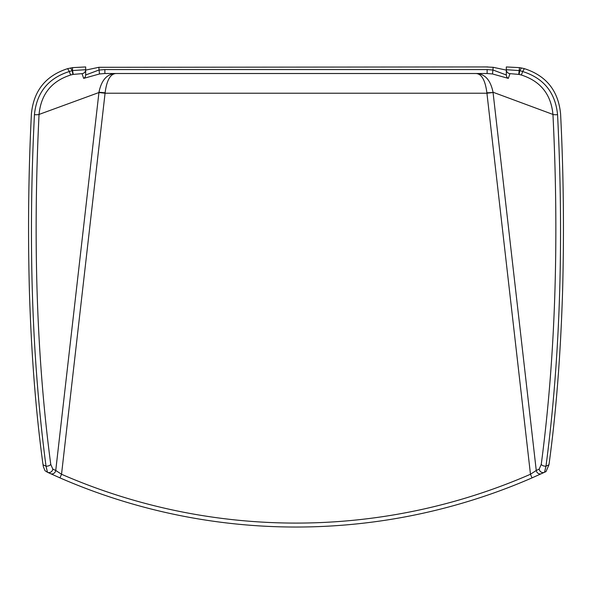 <?xml version="1.0" encoding="UTF-8"?>
<svg xmlns="http://www.w3.org/2000/svg" width="592" height="592" viewBox="0 0 592 592"><rect width="100%" height="100%" fill="white"/><g stroke="black" fill="none" stroke-linecap="round" stroke-linejoin="round"><path stroke-width="0.89" d="M82.014 73.637A3.944 3.944 -0 0 0 85.67 69.708L72.52 70.544L73.26 74.407L82.014 73.637L83.687 78.381A3.944 3.907 -0 0 0 85.67 74.992L85.67 66.94L72.52 67.636L72.52 70.544L69.353 71.521C48.285 78.159 36.645 92.537 34.44 114.648C28.053 242.128 31.909 359.307 46.013 466.185L47.493 472.275L59.955 477.877A591.29 591.29 0 0 0 532.045 477.877L544.507 472.275L545.987 466.185C560.091 359.307 563.947 242.128 557.56 114.648C555.355 92.537 543.722 78.166 522.647 71.521L519.835 70.611L519.073 74.474L520.99 74.903A3.944 0.829 -75.6 0 0 522.647 71.521A264.343 264.343 0 0 0 524.357 68.642L521.404 67.976A261.464 261.464 0 0 1 519.835 70.611L506.33 69.708L506.33 74.992L493.188 70.078L487.135 69.567L104.865 69.567L98.812 70.078L85.67 74.992M520.99 74.903C540.363 80.986 551.011 94.158 552.95 114.434A3.944 0.703 -2.8 0 0 557.56 114.648M486.89 92.789L493.062 92.53L486.927 93.225L486.89 92.789C485.225 80.001 481.481 73.578 475.665 73.512C484.685 73.549 490.472 79.787 493.032 92.234L552.95 114.434C559.225 241.373 555.326 358.019 541.251 464.365A3.944 2.213 7.7 0 0 545.987 466.185L548.969 464.772C556.214 411.906 560.779 353.15 562.666 288.489C564.169 229.282 563.48 171.073 560.587 113.849C558.323 90.739 546.246 75.672 524.357 68.642M541.251 464.365L539.171 469.123A3.944 3.685 65.1 0 0 544.507 472.275L546.002 471.587L548.969 464.772M539.171 469.123L536.256 470.462A3.944 3.685 65.5 0 0 541.576 473.63M493.062 92.53L536.256 470.462L530.469 474.259L532.045 477.877M105.11 92.789L98.968 92.234C101.528 79.787 107.315 73.541 116.335 73.512C110.519 73.571 106.775 79.994 105.11 92.789L105.073 93.225L486.927 93.225L530.469 474.259A587.345 587.345 0 0 1 61.531 474.259L59.955 477.877M52.829 469.123L50.749 464.365A3.944 2.213 172.3 0 1 46.013 466.185L43.031 464.772L43.386 466.77L45.014 470.729L47.493 472.275A3.944 3.685 114.9 0 0 52.829 469.123L55.744 470.462L98.938 92.53L105.073 93.225L61.531 474.259L55.744 470.462A3.944 3.685 114.5 0 1 50.424 473.63M50.749 464.365C36.674 358.019 32.775 241.373 39.05 114.434C40.989 94.158 51.645 80.978 71.01 74.903A3.944 0.829 -104.4 0 1 69.353 71.521A264.343 264.343 0 0 1 67.643 68.642L72.52 67.636M71.01 74.903L72.927 74.474L72.165 70.611A261.464 261.464 0 0 1 70.596 67.976M83.687 78.381L99.478 73.963L98.812 67.303L85.67 70.115L85.67 69.708M99.478 73.963L104.865 73.512L104.865 69.567M104.865 73.512L487.135 73.512L487.135 69.567M487.135 73.512L492.522 73.963L493.188 67.303L485.714 66.94M492.522 73.963L508.313 78.381A3.944 3.907 180 0 1 506.33 74.992M508.313 78.381L509.986 73.637L518.74 74.407L519.48 67.636L506.33 66.94L506.33 70.115L493.18 67.296M98.812 67.303L487.86 66.94M519.48 67.636L521.404 67.976M43.031 464.772C35.786 411.906 31.221 353.15 29.334 288.489C27.831 229.282 28.52 171.073 31.413 113.849C33.64 90.791 45.717 75.717 67.643 68.642M98.938 92.53L39.05 114.434A3.944 0.703 -177.2 0 1 34.44 114.648M509.986 73.637A3.944 3.944 180 0 1 506.33 69.708"/></g></svg>

